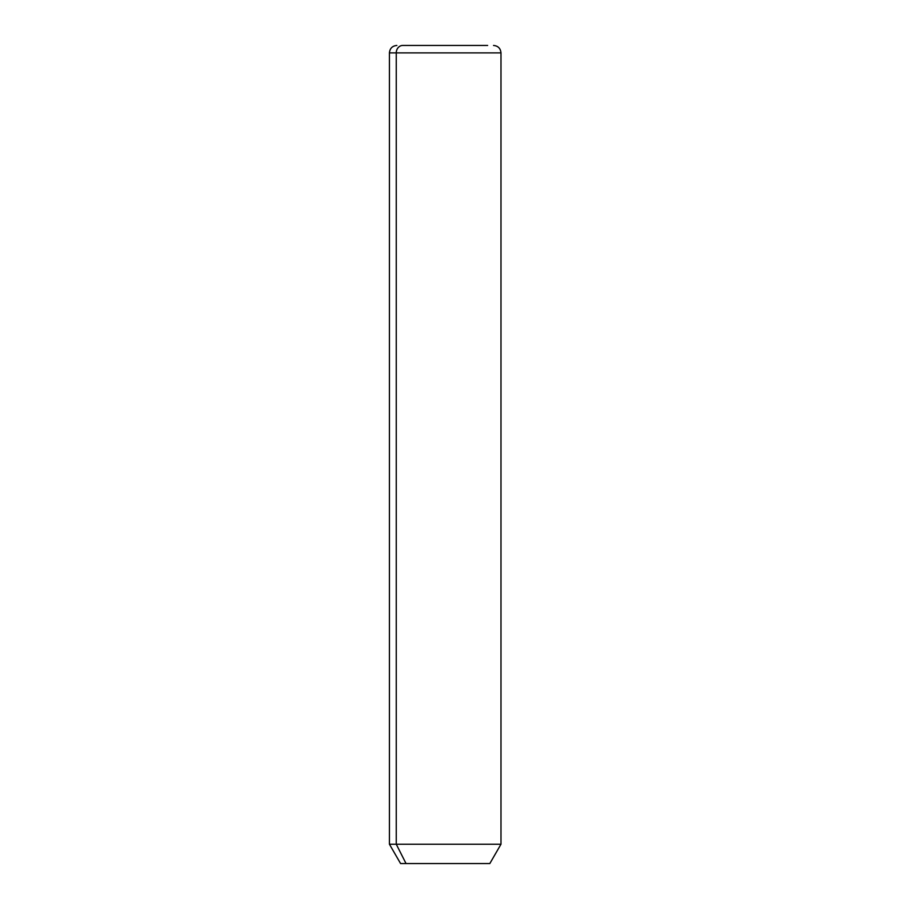 <?xml version="1.0" encoding="UTF-8"?>
<svg xmlns="http://www.w3.org/2000/svg" width="909" height="909" viewBox="0 0 909 909"><rect width="100%" height="100%" fill="white"/><g stroke="black" fill="none" stroke-linecap="round" stroke-linejoin="round"><path stroke-width="1.36" d="M493.542 45.45C498.064 45.893 500.541 48.37 500.984 52.892L500.984 844.222L489.826 863.55L406.039 863.55L396.256 844.222L500.984 844.222L396.256 844.222L406.039 863.55L400.585 863.55L389.427 844.222L396.256 844.222L396.256 52.892L500.984 52.892L396.256 52.892L396.256 844.222L389.427 844.222L389.427 52.892L396.256 52.892L389.427 52.892C389.859 48.37 392.347 45.893 396.858 45.45M406.039 863.55L484.361 863.55M402.778 45.45L487.633 45.45L402.778 45.45A7.442 6.522 90 0 0 396.256 52.892A7.442 6.522 -90 0 1 402.778 45.45L487.633 45.45L402.778 45.45"/></g></svg>
